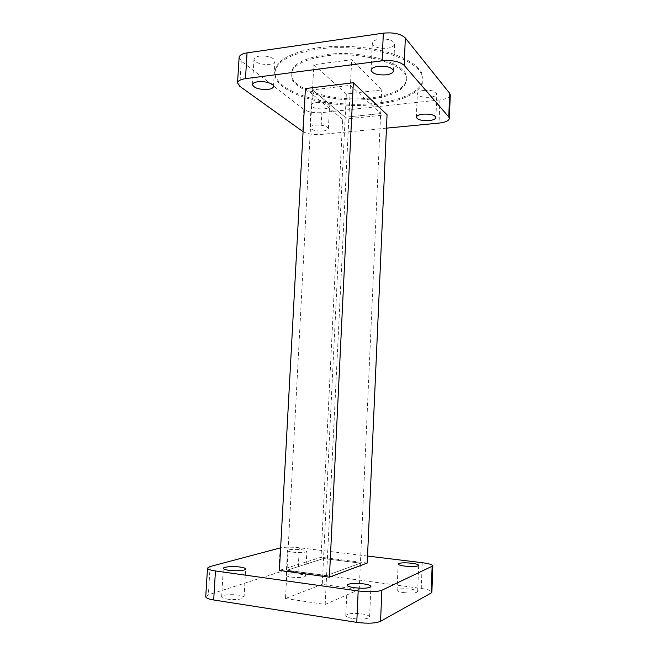 <?xml version="1.0" encoding="UTF-8"?>
<svg xmlns="http://www.w3.org/2000/svg" width="656" height="656" viewBox="0 0 656 656"><rect width="100%" height="100%" fill="white"/><g stroke="black" fill="none" stroke-linecap="round" stroke-linejoin="round"><path stroke-width="0.49" stroke-dasharray="3.28 2.46" d="M370.156 99.146C334.872 103.64 289.624 90.667 291.116 74.546C292.256 65.707 303.457 59.557 324.704 56.08C362.292 50.274 409.557 65.223 406.671 80.204C404.678 90.011 392.501 96.325 370.156 99.146M370.214 97.998C334.929 102.516 289.69 89.503 291.182 73.324C292.33 64.46 303.523 58.277 324.777 54.792C362.358 48.954 409.615 63.952 406.72 78.982C404.727 88.822 392.559 95.161 370.214 97.998M317.471 47.847C340.595 44.551 369.344 46.633 390.41 53.062C412.017 60.262 422.882 68.831 423.022 78.777C422.636 90.84 402.169 100.483 375.749 103.254C330.993 108.839 273.331 92.529 274.979 71.537C276.324 60.319 290.485 52.423 317.471 47.847M317.397 49.159C340.521 45.887 369.279 47.962 390.353 54.366C411.96 61.549 422.833 70.094 422.972 79.999C422.587 92.029 402.12 101.631 375.691 104.394C330.936 109.946 273.265 93.677 274.913 72.759C276.25 61.582 290.411 53.718 317.397 49.159M424.03 90.356C431.5 89.987 435.773 91.176 436.839 93.939C436.511 95.604 434.247 96.719 430.049 97.268C422.653 97.629 418.413 96.432 417.323 93.669C417.626 92.029 419.856 90.93 424.03 90.356M316.438 102.541C323.916 102.262 328.287 103.492 329.542 106.247C329.312 107.568 327.533 108.437 324.203 108.855C316.799 109.134 312.453 107.896 311.174 105.14C311.387 103.845 313.142 102.976 316.438 102.541M315.257 125.083C322.752 124.853 327.139 126.018 328.402 128.576C328.18 129.798 326.401 130.601 323.064 130.979C315.643 131.216 311.28 130.044 309.985 127.477C310.198 126.272 311.953 125.476 315.257 125.083M259.382 56.145C266.09 55.055 275.487 58.138 274.971 61.188C274.733 62.771 272.896 63.821 269.477 64.354C260.768 64.739 255.602 63.05 253.979 59.294C254.2 57.744 256.004 56.695 259.382 56.145M379.447 39.114C388.254 38.581 393.313 40.213 394.625 44.018C394.281 46.117 391.87 47.519 387.384 48.232C378.684 48.757 373.658 47.117 372.313 43.312C372.624 41.254 375.002 39.86 379.447 39.114M346.335 93.997L313.83 64.706L351.698 59.663L381.71 89.888L346.335 93.997L345.195 117.244L312.494 89.905L350.443 85.346L380.644 113.562L345.195 117.244L312.494 89.905L313.83 64.706M450.262 94.89C449.745 97.416 446.293 99.097 439.914 99.917L321.858 112.627C314.158 113.16 308.148 112.078 303.826 109.38L241.26 61.082L239.112 57.539M386.458 128.15L320.727 134.48L321.858 112.627M303.08 131.692C307.557 134.013 313.445 134.947 320.727 134.48M285.491 598.518L325.171 604.455L359.226 589.523L322.252 584.373L285.491 598.518L286.992 570.253L326.581 575.574L360.415 563.16L323.523 558.527L286.992 570.253L326.581 575.574L360.415 563.16L323.523 558.527L286.992 570.253L312.494 89.905L350.443 85.346L380.644 113.562L381.71 89.888M325.171 604.455L351.698 59.663M387.056 114.743L342.67 119.31L321.038 557.264L279.415 570.4M342.67 119.31L305.401 88.56M367.221 563.045L321.038 557.264M359.226 589.523L380.644 113.562L345.195 117.244L322.252 584.373M403.916 592.639C411.779 593.442 416.355 593.098 417.659 591.605C417.421 590.63 415.1 589.818 410.705 589.17C402.932 588.375 398.381 588.719 397.06 590.211C397.257 591.163 399.545 591.974 403.916 592.639M292.814 552.172C300.637 552.869 305.311 552.598 306.844 551.376C306.705 550.728 304.909 550.179 301.457 549.728C293.716 549.039 289.066 549.31 287.5 550.532C287.623 551.171 289.386 551.712 292.814 552.172M291.502 577.149C299.341 577.895 304.031 577.542 305.581 576.083C305.45 575.32 303.654 574.689 300.194 574.189C292.437 573.442 287.771 573.803 286.188 575.255C286.303 576.009 288.066 576.64 291.502 577.149M227.066 599.076C234.061 600.248 244.303 599.223 244.048 597.436C243.942 596.509 242.105 595.755 238.53 595.172C231.625 594.049 221.474 595.017 221.646 596.837C221.728 597.747 223.532 598.493 227.066 599.076M353.059 618.575C362.391 619.6 367.901 619.059 369.574 616.952C369.353 615.713 366.893 614.705 362.178 613.926C352.969 612.917 347.508 613.467 345.786 615.566C345.966 616.788 348.385 617.788 353.059 618.575M367.524 556.042L299.292 547.744C291.731 546.948 285.516 546.973 280.637 547.834M422.251 562.7L421.267 588.448L298.045 571.868L299.292 547.744M421.267 588.448C427.95 589.424 431.484 590.654 431.878 592.13M205.738 596.657L208.37 594.795L210.117 566.53M280.153 547.949L278.841 572.278L208.37 594.795M278.841 572.278C283.605 571.097 290.009 570.958 298.045 571.868M303.826 109.38L302.637 131.397M239.711 86.264L241.26 61.082M439.914 99.917L439.028 123.09M291.116 74.546L291.182 73.324M422.972 79.999L423.022 78.777M435.928 117.522L436.839 93.939M328.402 128.576L329.542 106.247M273.511 86.485L274.971 61.188M393.452 70.946L394.625 44.018M371.066 70.2L372.313 43.312M252.453 84.657L253.979 59.294M309.985 127.477L311.174 105.14M416.363 117.203L417.323 93.669M274.913 72.759L274.979 71.537M406.671 80.204L406.72 78.982M417.659 591.605L418.667 565.357M305.581 576.083L306.844 551.376M244.048 597.436L245.688 569.023M369.574 616.952L370.911 586.48M345.786 615.566L347.196 585.136M221.646 596.837L223.36 568.358M286.188 575.255L287.5 550.532M397.06 590.211L398.126 564.021"/><path stroke-width="0.98" d="M423.079 114.144C430.566 113.824 434.854 114.948 435.928 117.522C435.609 119.072 433.337 120.089 429.131 120.589C421.718 120.901 417.462 119.769 416.363 117.203C416.658 115.677 418.897 114.661 423.079 114.144M257.857 81.746C264.581 80.754 274.019 83.648 273.511 86.485C273.281 87.953 271.445 88.929 268.009 89.413C259.284 89.741 254.093 88.15 252.453 84.657C252.667 83.214 254.471 82.238 257.857 81.746M378.209 66.33C387.04 65.862 392.116 67.396 393.452 70.946C393.108 72.89 390.689 74.194 386.195 74.841C377.471 75.301 372.428 73.751 371.066 70.2C371.37 68.298 373.756 67.002 378.209 66.33M303.08 131.692L239.711 86.264L237.538 82.968C237.841 80.836 240.498 79.401 245.483 78.654L382.104 60.803L383.35 33.161C393.551 32.21 400.882 33.825 405.342 38.015L449.655 93.283L450.262 94.89L449.385 118.457L448.778 116.957L449.655 93.283M237.538 82.968L239.112 57.539C239.424 55.243 242.08 53.685 247.058 52.874L383.35 33.161M405.342 38.015L404.178 65.395L448.778 116.957M449.385 118.457C448.884 120.802 445.424 122.344 439.028 123.09L386.458 128.15M404.178 65.395C399.693 61.484 392.329 59.95 382.104 60.803M353.33 82.746L305.401 88.56L279.415 570.4L329.419 577.157L367.221 563.045L387.056 114.743L353.33 82.746L329.419 577.157M404.973 566.128C412.821 566.866 417.38 566.612 418.667 565.357C418.421 564.521 416.109 563.816 411.722 563.233C403.973 562.504 399.438 562.766 398.126 564.021C398.331 564.832 400.619 565.529 404.973 566.128M228.78 570.294C235.758 571.335 245.959 570.548 245.688 569.023C245.574 568.235 243.737 567.588 240.17 567.071C233.274 566.062 223.171 566.817 223.36 568.358C223.45 569.129 225.254 569.777 228.78 570.294M354.47 587.735C363.768 588.67 369.254 588.252 370.911 586.48C370.681 585.423 368.221 584.553 363.522 583.865C354.338 582.946 348.902 583.364 347.196 585.136C347.385 586.161 349.804 587.03 354.47 587.735M280.637 547.834L210.117 566.53L207.509 568.08C207.624 569.228 210.273 570.179 215.455 570.958L358.184 590.958C368.959 592.212 376.856 591.974 381.874 590.252L432.845 565.907C432.452 564.644 428.917 563.578 422.251 562.7L367.524 556.042M432.845 565.907L431.878 592.13L431.148 593.008L432.124 566.636M381.874 590.252L380.554 621.306L431.148 593.008M380.554 621.306C375.503 623.389 367.573 623.733 356.774 622.355L358.184 590.958M215.455 570.958L213.684 599.978L356.774 622.355M213.684 599.978C208.493 599.108 205.845 598.001 205.738 596.657L207.509 568.08M247.058 52.874L245.483 78.654"/></g></svg>
